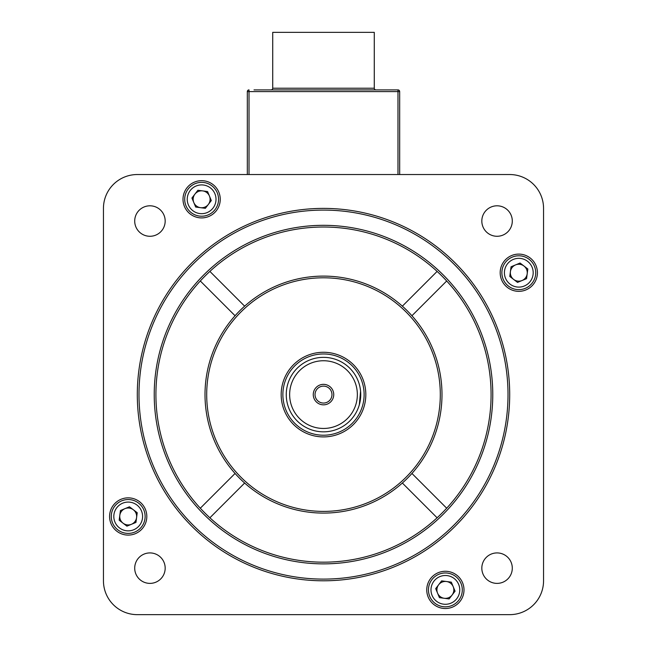 <?xml version="1.0" encoding="UTF-8"?>
<svg xmlns="http://www.w3.org/2000/svg" width="647" height="647" viewBox="0 0 647 647"><rect width="100%" height="100%" fill="white"/><g stroke="black" fill="none" stroke-linecap="round" stroke-linejoin="round"><path stroke-width="0.97" d="M382.66 89.901L264.34 89.901M271.028 89.901A1.69 1.69 0 0 0 272.719 88.21L272.719 32.35L374.281 32.35L374.281 88.21A1.69 1.69 0 0 0 375.972 89.901M254.012 89.901L397.978 89.901A1.69 1.69 0 0 1 399.676 91.599L399.676 174.536M247.324 174.536L247.324 91.599L247.324 174.536M397.978 174.536L397.978 89.901L392.988 89.901M249.022 89.901A1.69 1.69 0 0 0 247.324 91.599A1.69 1.69 0 0 1 249.022 89.901L249.022 174.536M481.821 568.155A15.237 15.237 0 0 0 497.058 583.384A15.237 15.237 0 0 0 512.295 568.155A15.237 15.237 0 0 0 497.058 552.918A15.237 15.237 0 0 0 481.821 568.155M481.821 221.039A15.237 15.237 0 0 0 497.058 236.276A15.237 15.237 0 0 0 512.295 221.039A15.237 15.237 0 0 0 497.058 205.803A15.237 15.237 0 0 0 481.821 221.039M134.705 221.039A15.237 15.237 0 0 0 149.942 236.276A15.237 15.237 0 0 0 165.179 221.039A15.237 15.237 0 0 0 149.942 205.803A15.237 15.237 0 0 0 134.705 221.039M134.705 568.155A15.237 15.237 0 0 0 149.942 583.384A15.237 15.237 0 0 0 165.179 568.155A15.237 15.237 0 0 0 149.942 552.918A15.237 15.237 0 0 0 134.705 568.155M183.004 199.292A18.617 18.617 0 0 0 201.621 217.91A18.617 18.617 0 0 0 220.247 199.292A18.617 18.617 0 0 0 201.621 180.675A18.617 18.617 0 0 0 183.004 199.292M500.18 272.719A18.617 18.617 0 0 0 518.805 291.336A18.617 18.617 0 0 0 537.422 272.719A18.617 18.617 0 0 0 518.805 254.101A18.617 18.617 0 0 0 500.18 272.719M426.753 589.902A18.617 18.617 0 0 0 445.379 608.52A18.617 18.617 0 0 0 463.996 589.902A18.617 18.617 0 0 0 445.379 571.277A18.617 18.617 0 0 0 426.753 589.902M109.578 516.468A18.617 18.617 0 0 0 128.195 535.093A18.617 18.617 0 0 0 146.82 516.468A18.617 18.617 0 0 0 128.195 497.85A18.617 18.617 0 0 0 109.578 516.468M508.008 394.597A184.508 184.508 0 0 0 323.5 210.089A184.508 184.508 0 0 0 138.992 394.597A184.508 184.508 0 0 0 323.5 579.105A184.508 184.508 0 0 0 508.008 394.597M137.301 394.597A186.199 186.199 0 0 1 323.5 208.391A186.199 186.199 0 0 1 509.699 394.597A186.199 186.199 0 0 1 323.5 580.796A186.199 186.199 0 0 1 137.301 394.597M244.639 306.16A118.49 118.49 0 0 0 235.063 315.736L200.311 280.984A167.581 167.581 0 0 0 209.887 517.786A167.581 167.581 0 0 0 491.081 394.597A167.581 167.581 0 0 0 209.887 271.408L244.639 306.16A118.49 118.49 0 0 1 441.99 394.597A118.49 118.49 0 0 1 411.937 473.458L446.689 508.21M492.771 394.597A169.271 169.271 0 0 1 323.5 563.869A169.271 169.271 0 0 1 154.229 394.597A169.271 169.271 0 0 1 323.5 225.318A169.271 169.271 0 0 1 492.771 394.597M440.3 394.597A116.8 116.8 0 0 0 323.5 277.798A116.8 116.8 0 0 0 206.7 394.597A116.8 116.8 0 0 0 323.5 511.397A116.8 116.8 0 0 0 440.3 394.597M411.937 473.458A118.49 118.49 0 0 1 205.01 394.597A118.49 118.49 0 0 1 235.063 315.736M402.361 483.034L437.113 517.786M411.937 315.736L446.689 280.984M437.113 271.408L402.361 306.16M244.639 483.034L209.887 517.786M235.063 473.458L200.311 508.21M543.553 580.796L543.553 208.391A33.854 33.854 0 0 0 509.699 174.536L137.301 174.536A33.854 33.854 0 0 0 103.447 208.391L103.447 580.796A33.854 33.854 0 0 0 137.301 614.65L509.699 614.65A33.854 33.854 0 0 0 543.553 580.796M209.887 271.408A167.581 167.581 0 0 0 200.311 280.984M323.5 428.451A33.854 33.854 0 0 0 357.354 394.597A33.854 33.854 0 0 0 323.5 360.743A33.854 33.854 0 0 0 289.646 394.597A33.854 33.854 0 0 0 323.5 428.451M323.5 357.354A37.243 37.243 0 0 1 360.743 394.597A37.243 37.243 0 0 1 323.5 431.832A37.243 37.243 0 0 1 286.257 394.597A37.243 37.243 0 0 1 323.5 357.354M323.5 384.35A10.239 10.239 0 0 0 313.261 394.597A10.239 10.239 0 0 0 323.5 404.836A10.239 10.239 0 0 0 333.739 394.597A10.239 10.239 0 0 0 323.5 384.35M323.5 386.13A8.468 8.468 0 0 0 315.032 394.597A8.468 8.468 0 0 0 323.5 403.057A8.468 8.468 0 0 0 331.968 394.597A8.468 8.468 0 0 0 323.5 386.13M360.743 394.597L359.328 404.755L360.573 391.087M323.5 436.911A42.322 42.322 0 0 0 365.822 394.597A42.322 42.322 0 0 0 323.5 352.275A42.322 42.322 0 0 0 281.178 394.597A42.322 42.322 0 0 0 323.5 436.911M360.039 387.416L360.533 390.699M503.164 279.205A16.927 16.927 0 0 1 512.319 257.085A16.927 16.927 0 0 1 534.438 266.232A16.927 16.927 0 0 1 525.291 288.352A16.927 16.927 0 0 1 503.164 279.205A16.927 16.927 0 0 0 525.291 288.352A16.927 16.927 0 0 0 534.438 266.232M527.192 273.818A8.468 8.468 0 0 0 515.562 264.898A8.468 8.468 0 0 0 513.653 279.431A8.468 8.468 0 0 0 527.192 273.818M517.535 282.407L509.779 276.463L511.049 266.774L520.075 263.03L527.831 268.974L526.561 278.663L517.535 282.407M143.836 509.99A16.927 16.927 0 0 1 134.681 532.109A16.927 16.927 0 0 1 112.562 522.954A16.927 16.927 0 0 1 121.709 500.835A16.927 16.927 0 0 1 143.836 509.99A16.927 16.927 0 0 0 121.709 500.835A16.927 16.927 0 0 0 112.562 522.954M119.808 515.368A8.468 8.468 0 0 0 131.438 524.288A8.468 8.468 0 0 0 133.347 509.755A8.468 8.468 0 0 0 119.808 515.368M129.465 506.779L137.221 512.731L135.951 522.42L126.925 526.165L119.169 520.212L120.439 510.523L129.465 506.779M208.108 214.925A16.927 16.927 0 0 1 185.988 205.778A16.927 16.927 0 0 1 195.143 183.659A16.927 16.927 0 0 1 217.263 192.806A16.927 16.927 0 0 1 208.108 214.925A16.927 16.927 0 0 0 217.263 192.806A16.927 16.927 0 0 0 195.143 183.659M202.721 190.897A8.468 8.468 0 0 0 193.809 202.535A8.468 8.468 0 0 0 208.342 204.444A8.468 8.468 0 0 0 202.721 190.897M211.31 200.562L205.366 208.318L195.677 207.048L191.933 198.022L197.877 190.267L207.566 191.536L211.31 200.562M438.892 574.261A16.927 16.927 0 0 1 461.012 583.416A16.927 16.927 0 0 1 451.857 605.535A16.927 16.927 0 0 1 429.737 596.38A16.927 16.927 0 0 1 438.892 574.261A16.927 16.927 0 0 0 429.737 596.38A16.927 16.927 0 0 0 451.857 605.535M444.279 598.289A8.468 8.468 0 0 0 453.191 586.659A8.468 8.468 0 0 0 438.658 584.751A8.468 8.468 0 0 0 444.279 598.289M435.69 588.624L441.634 580.869L451.323 582.146L455.067 591.172L449.123 598.928L439.434 597.65L435.69 588.624M272.719 88.21L374.281 88.21M397.978 89.901A1.69 1.69 0 0 1 399.676 91.599L247.324 91.599M323.5 353.966A40.624 40.624 0 0 1 364.124 394.597A40.624 40.624 0 0 1 323.5 435.221A40.624 40.624 0 0 1 282.876 394.597A40.624 40.624 0 0 1 323.5 353.966M532.093 267.203A14.388 14.388 0 0 0 513.289 259.431A14.388 14.388 0 0 0 505.509 278.226A14.388 14.388 0 0 0 524.313 286.006A14.388 14.388 0 0 0 532.093 267.203M114.907 521.983A14.388 14.388 0 0 0 133.711 529.764A14.388 14.388 0 0 0 141.491 510.96A14.388 14.388 0 0 0 122.687 503.18A14.388 14.388 0 0 0 114.907 521.983M196.114 186.004A14.388 14.388 0 0 0 188.334 204.8A14.388 14.388 0 0 0 207.137 212.58A14.388 14.388 0 0 0 214.917 193.776A14.388 14.388 0 0 0 196.114 186.004M450.886 603.19A14.388 14.388 0 0 0 458.666 584.387A14.388 14.388 0 0 0 439.863 576.606A14.388 14.388 0 0 0 432.083 595.41A14.388 14.388 0 0 0 450.886 603.19"/></g></svg>
